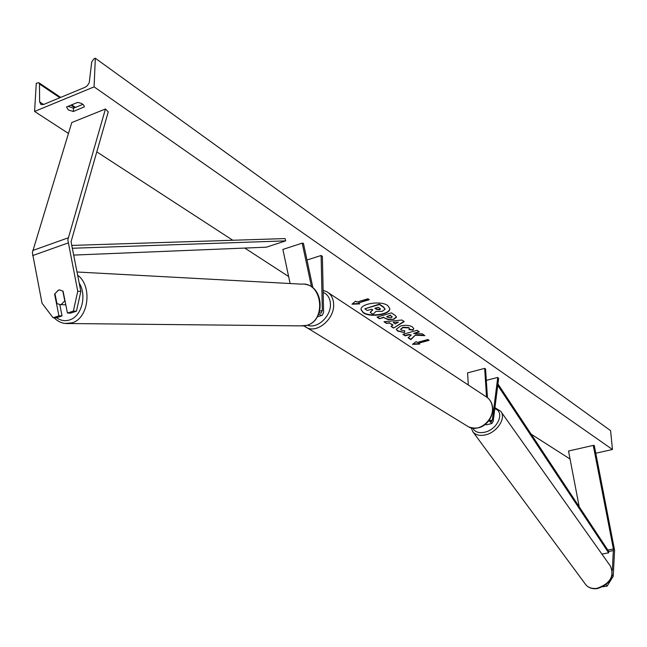 <?xml version="1.0" encoding="UTF-8"?>
<svg xmlns="http://www.w3.org/2000/svg" width="647" height="647" viewBox="0 0 647 647"><rect width="100%" height="100%" fill="white"/><g stroke="black" fill="none" stroke-linecap="round" stroke-linejoin="round"><path stroke-width="0.97" d="M55.044 294.094L54.607 294.078L58.934 315.833L53.07 317.758L56.2 317.831L62.047 315.914L58.934 315.833M76.459 311.199L73.37 311.102L77.745 291.263L80.835 291.417L76.459 311.199L70.539 313.14L67.442 313.051L63.082 291.223L59.467 289.921L58.343 290.155L54.607 294.078M53.07 317.758L42.031 303.225L32.366 252.54L71.768 122.55L105.453 108.987L67.83 239.891L77.745 291.263M80.835 291.417L71.057 241.727L108.243 111.915L105.453 108.987M59.815 304.672L62.047 315.914M67.442 313.051L73.37 311.102M602.858 586.789L607.137 586.093L613.219 576.299L614.593 550.314L594.278 445.468L593.275 445.395L613.396 548.988L612.353 570.411M592.515 588.552L593.048 588.633M579.202 506.787L568.527 451.024L593.275 445.395M606.069 584.71L607.137 586.093M613.219 576.299L612.288 575.078M488.906 420.558L491.809 423.534L493.2 421.286L498.619 378.592L497.761 377.419L486.318 380.371M489.488 419.717L491.388 421.618L492.31 420.121L497.761 377.419M468.323 385.005L467.579 372.866L484.66 368.386L485.565 369.008L487.458 397.63M484.66 368.386L486.544 396.975M486.657 424.78L485.266 424.416M290.115 283.523L282.885 249.427L302.198 243.151L311.522 286.872M317.353 316.804L322.343 315.218L323.597 312.202L322.376 256.374L321.114 255.5L322.335 310.406L320.985 313.285L319.286 312.541M321.583 315.55L318.712 314.078M312.938 287.915L303.419 243.288L302.198 243.151M306.985 260.005L321.114 255.5M62.816 290.988L64.789 300.904L61.287 304.438L60.3 304.648L56.936 303.589L54.963 293.698L58.448 290.155M65.784 304.745L64.425 304.761M59.467 289.921L60.009 289.913M387.747 305.57C381.067 300.394 360.112 303.613 361.05 309.638L363.226 312.76C370.068 317.831 390.691 314.628 389.809 308.595L387.747 305.57M361.058 309.444L363.218 312.38C369.947 317.37 390.23 314.361 389.793 308.401M68.089 106.31L73.483 108.211L73.321 111.51L84.328 106.836C84.029 104.523 81.757 103.059 77.527 102.444L66.512 106.957L68.315 109.901L73.321 111.51M404.44 332.607L397.525 331.029L396.279 329.283L400.574 326.007C405.354 324.851 409.308 325.15 412.446 326.897L413.748 328.644L412.996 330.14L408.961 329.614L409.381 328.716L408.807 327.908L402.984 327.633L400.647 329.307L401.189 330.067L404.804 330.843L404.44 332.607L397.509 330.657L396.287 329.097M393.724 319.335L388.119 319.65L383.574 317.531L379.465 318.72L377.039 317.103L391.492 312.897L395.212 315.437L396.546 317.167L393.724 319.335L388.103 319.27L383.574 317.531M415.665 335.235L424.861 335.631L422.184 333.803L413.587 333.504L419.361 331.887L417.08 330.326L402.871 334.329L405.176 335.866L408.831 334.839L411.266 334.952L408.095 337.815L410.837 339.643L415.649 334.863L424.278 335.235M34.582 111.446L94.09 86.86L95.319 58.238L93.977 58.812L91.728 61.91L89.254 82.67L87.361 85.687L85.137 87.264L43.519 104.515L40.971 104.555L39.621 101.862L39.491 84.021L38.844 82.711L36.272 83.277L34.582 111.446L68.436 133.444M570.056 459.014L531.179 434.186M288.635 276.552L244.809 248.076M232.783 240.255L96.767 151.851M595.79 453.232L612.442 449.487L94.09 86.86M356.95 302.06L355.575 301.138L351.96 304.203L359.7 303.896L358.325 302.974L369.316 299.707L367.949 298.785L356.95 302.06M419.766 344.05L412.495 344.35L416.118 341.616L417.339 342.433L427.902 339.497L429.107 340.322L418.552 343.242L419.766 344.05M392.907 325.271L389.583 323.047L386.445 323.371L383.97 321.721L401.997 320.039L404.254 321.575L393.513 328.086L390.998 326.411L392.891 324.891L389.583 323.047M73.483 108.211L82.921 104.361M612.442 449.487L610.59 430.643L95.319 58.238M84.328 106.618L84.304 107.046M382.288 311.32L375.956 311.409L373.028 314.305L370.173 312.404L372.769 309.913L371.677 309.185L367.278 310.471L364.779 308.805L379.393 304.502L383.606 307.374L385.062 309.201L382.288 311.32M364.779 308.805L379.377 304.122L383.59 306.993L385.038 309.007M370.173 312.404L372.526 309.751M358.325 302.974L368.911 299.432M352.445 303.799L359.15 303.524M418.552 343.242L428.71 340.055M419.248 343.703L413.012 343.961M408.33 337.605L410.821 339.271L415.649 334.863M403.251 334.224L405.159 335.494L408.815 334.467L411.266 334.952M413.587 333.504L418.965 331.612M391.144 317.766L392.203 316.973L390.529 315.518L386.704 316.626L387.852 317.394L391.144 317.766M392.155 316.779L390.529 315.518M390.513 315.138L386.704 316.626M383.558 317.151L379.465 318.72M379.449 318.34L377.427 316.99M396.522 316.981L393.708 318.955M413.724 328.458L412.996 330.14M412.98 329.768L409.211 329.274M409.349 328.53L408.791 327.528L403.008 327.245L400.671 329.121M404.715 330.843L404.424 332.234M393.392 322.659L395.293 323.937L398.406 322.141L393.376 322.279L398.406 322.141M389.575 322.667L386.445 323.371M386.429 322.99L384.455 321.68M403.946 321.373L393.513 328.086M393.497 327.714L391.289 326.234M379.53 309.743L380.517 309.007L378.349 307.22L374.848 308.255L376.481 309.355L379.53 309.743L380.46 308.805M375.236 308.142L376.465 308.967L379.514 309.355M71.615 245.423L285.084 238.581L285.667 240.862L266.362 247.186L73.556 255.088M72.189 248.262L285.667 240.862M601.92 554.099L608.625 552.821L608.77 551.479L497.939 383.946M608.625 552.821L497.761 385.386M32.714 250.51L68.153 237.845M32.601 255.597L68.081 242.981M607.832 550.063L613.396 548.988M608.77 551.479L613.526 550.565M490.03 420.679L492.31 420.121M319.691 311.199L322.335 310.406M307.398 325.174C317.038 329.307 331.191 316.375 330.415 304.033C330.099 298.227 327.697 294.32 323.193 292.331M323.152 290.357L326.759 291.692C331.062 294.183 333.351 298.38 333.642 304.276C334.596 318.842 317.216 333.666 306.516 327.552L304.777 326.492M466.98 425.888L468.679 426.931C478.618 432.633 493.815 420.413 492.432 407.715C491.963 402.571 489.739 398.835 485.743 396.498L328.482 292.832M56.515 317.726C60.632 320.629 64.975 321.373 69.552 319.95C81.603 316.569 87.175 295.404 79.16 283.046M77.575 275.129C92.594 285.748 88.785 318.413 72.1 322.821L65.121 323.484M300.58 325.878L306.735 325.352C326.84 320.5 322.182 281.801 301.793 284.154L76.944 271.999M74.696 107.709L70.895 105.154M59.872 97.737L39.491 84.021M43.592 104.482L39.621 101.862M472.625 431.452L585.778 584.702C588.633 587.977 592.547 589.263 597.513 588.56C610.372 584.112 614.682 576.631 610.444 566.133C614.529 576.267 610.089 583.659 597.132 588.293C592.223 588.972 588.438 587.775 585.778 584.702L585.3 584.055M494.793 408.726C505.396 411.872 497.511 429.915 484.328 432.293C478.691 433.32 474.849 431.97 472.82 428.225M471.178 427.885L473.062 432.042C475.707 435.035 479.678 436.013 484.983 434.978C496.904 432.778 506.641 417.897 500.665 411.209L494.923 407.675M486.431 424.836L491.809 423.534M304.025 325.902L468.679 426.931C479.411 430.344 484.595 425.346 487.523 422.281C491.146 418.051 492.86 413.296 492.65 408.014C492.294 403.566 490.499 400.056 487.272 397.493M54.089 317.782C58.343 322.052 63.301 323.969 68.954 323.524L303.961 325.91L306.864 325.344C325.538 320.783 324.066 286.443 305.101 284.332M60.3 304.648L65.501 304.786M75.481 107.394L71.688 104.83M60.664 97.406L39.014 82.824M610.444 566.133L501.093 411.824"/></g></svg>
